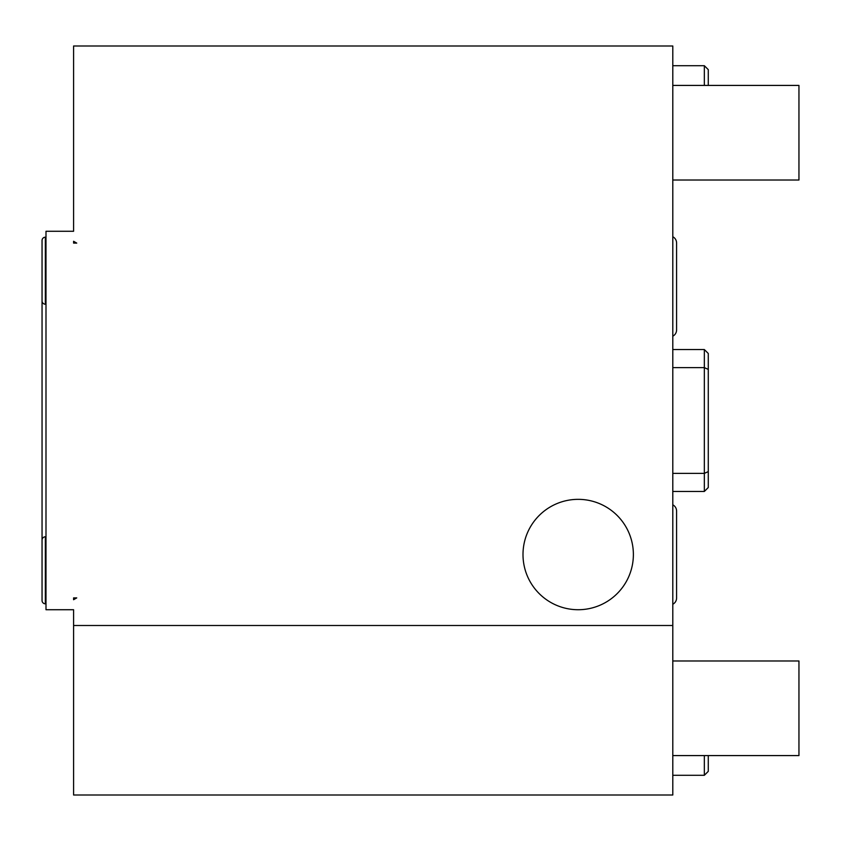 <?xml version="1.0" encoding="UTF-8"?>
<svg xmlns="http://www.w3.org/2000/svg" width="841" height="841" viewBox="0 0 841 841"><rect width="100%" height="100%" fill="white"/><g stroke="black" fill="none" stroke-linecap="round" stroke-linejoin="round"><path stroke-width="1.26" d="M672.8 625.494L672.8 45.992L73.588 45.992L73.588 231.275L45.992 231.275L45.992 609.725L73.588 609.725L73.588 625.494L672.8 625.494L672.8 795.008L73.588 795.008L73.588 625.494M76.741 597.898L73.588 599.717L73.588 597.898L76.741 597.898L73.588 597.898L73.588 599.717M73.588 241.283L73.588 243.102L73.588 241.283L76.741 243.102L73.588 243.102L76.741 243.102M45.34 304.2A3.29 3.29 0 0 1 42.05 300.92L42.05 240.473A3.29 3.29 0 0 1 45.34 237.194M42.05 282.523L42.05 600.527A3.29 3.29 0 0 0 45.34 603.806M633.378 554.534A55.191 55.191 0 0 1 578.188 609.725A55.191 55.191 0 0 1 522.997 554.534A55.191 55.191 0 0 1 578.188 499.344A55.191 55.191 0 0 1 633.378 554.534M45.992 603.817L45.34 603.817L45.34 536.789L45.992 536.789M42.05 600.527L42.05 540.08A3.29 3.29 0 0 1 45.34 536.8M42.05 540.08L42.05 582.13M45.992 304.211L45.34 304.211L45.34 237.183L45.992 237.183M42.05 258.87L42.05 240.473M672.8 336.179A7.012 7.012 0 0 0 676.585 329.945L676.585 242.986A7.012 7.012 0 0 0 672.8 236.752M672.8 604.248A7.012 7.012 0 0 0 676.585 598.014L676.585 511.055A7.012 7.012 0 0 0 672.8 504.821M672.8 65.703L704.337 65.703L704.337 85.414M704.337 65.703L708.28 69.645L708.28 85.414M672.8 367.612L704.337 367.612L708.28 369.399L708.28 353.483L704.337 349.541L704.337 491.459L672.8 491.459M708.28 369.399L708.28 471.601L704.337 473.388L672.8 473.388M708.28 471.601L708.28 487.517L704.337 491.459M704.337 755.586L704.337 775.297L672.8 775.297M704.337 775.297L708.28 771.355L708.28 755.586M672.8 180.027L798.95 180.027L798.95 85.414L672.8 85.414M672.8 755.586L798.95 755.586L798.95 660.973L672.8 660.973M704.337 349.541L672.8 349.541"/></g></svg>
